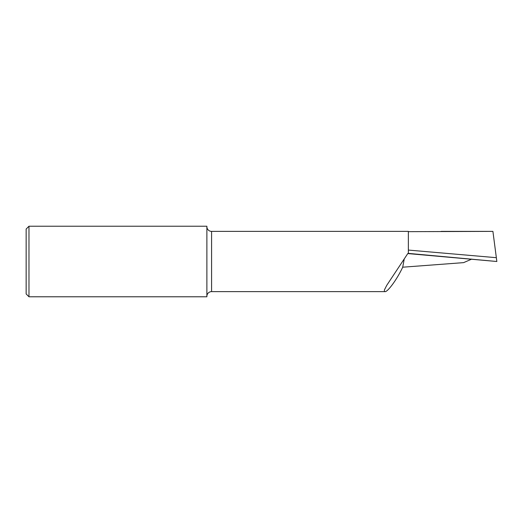 <?xml version="1.0" encoding="UTF-8"?>
<svg xmlns="http://www.w3.org/2000/svg" width="523" height="523" viewBox="0 0 523 523"><rect width="100%" height="100%" fill="white"/><g stroke="black" fill="none" stroke-linecap="round" stroke-linejoin="round"><path stroke-width="0.78" d="M206.879 296.332A4.707 4.707 0 0 1 211.586 291.625L211.586 231.375A4.707 4.707 0 0 1 206.879 226.668M26.15 293.952L26.15 229.048L28.974 226.224L28.974 296.776L26.15 293.952M28.974 226.224L206.879 226.224L206.879 296.776L28.974 296.776M211.586 231.375L408.358 231.375L408.358 253.622L407.848 253.472L386.739 285.349L384.398 289.945L384.398 291.389L384.915 291.631C387.19 292.429 396.604 280.223 402.71 267.201L404.155 259.473M384.902 291.625L211.586 291.625M408.358 231.663L492.908 231.375L496.85 261.5L408.358 253.622M471.753 259.101L463.6 262.631L402.71 267.201M441.111 231.375L492.856 231.375M496.85 261.5L408.358 253.387M496.373 257.689L408.358 250.072"/></g></svg>
